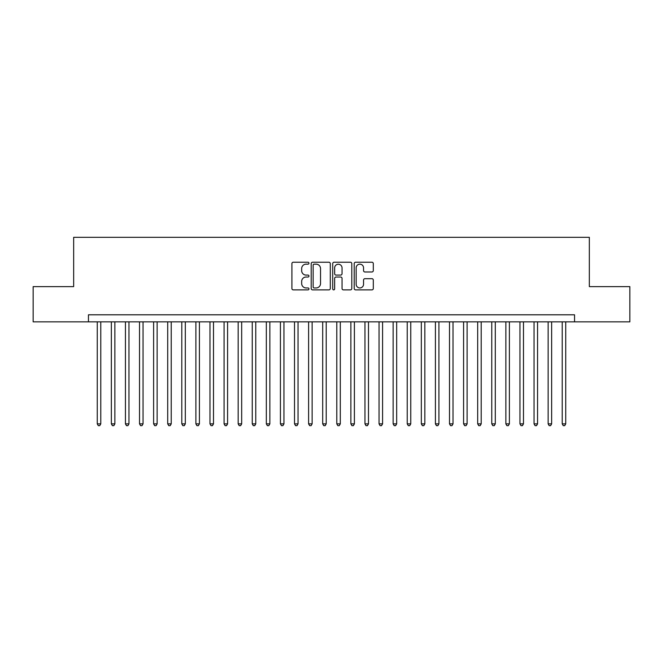 <?xml version="1.0" encoding="UTF-8"?>
<svg xmlns="http://www.w3.org/2000/svg" width="663" height="663" viewBox="0 0 663 663"><rect width="100%" height="100%" fill="white"/><g stroke="black" fill="none" stroke-linecap="round" stroke-linejoin="round"><path stroke-width="0.99" d="M308.958 263.194A0.97 0.97 0 0 0 307.988 262.225L293.295 262.225A1.384 1.384 0 0 0 291.911 263.609L291.911 288.504A1.384 1.384 0 0 0 293.295 289.888L307.988 289.888A0.97 0.97 0 0 0 308.958 288.919A0.97 0.97 0 0 0 307.988 287.949L306.091 287.949A4.426 4.426 0 0 1 301.665 283.524L301.665 281.452A4.426 4.426 0 0 1 306.091 277.026L307.988 277.026A0.97 0.97 0 0 0 308.958 276.057A0.97 0.97 0 0 0 307.988 275.087L306.091 275.087A4.426 4.426 0 0 1 301.665 270.661L301.665 268.59A4.426 4.426 0 0 1 306.091 264.164L307.988 264.164A0.97 0.97 0 0 0 308.958 263.194M371.918 271.979A1.384 1.384 0 0 0 373.302 270.595L373.302 263.609A1.384 1.384 0 0 0 371.918 262.225L355.6 262.225A1.384 1.384 0 0 0 354.216 263.609L354.216 288.504A1.384 1.384 0 0 0 355.6 289.888L371.918 289.888A1.384 1.384 0 0 0 373.302 288.504L373.302 280.068A1.384 1.384 0 0 0 371.918 278.684L364.932 278.684A1.384 1.384 0 0 0 363.548 280.068L363.548 284.253A3.696 3.696 0 0 1 359.852 287.949A3.696 3.696 0 0 1 356.155 284.253L356.155 267.86A3.696 3.696 0 0 1 359.852 264.164A3.696 3.696 0 0 1 363.548 267.86L363.548 270.595A1.384 1.384 0 0 0 364.932 271.979L371.918 271.979M88.452 321.845L33.15 321.845L33.15 286.623L73.659 286.623L73.659 237.313L589.341 237.313L589.341 286.623L629.85 286.623L629.85 321.845L574.548 321.845L574.548 314.801L88.452 314.801L88.452 321.845L574.548 321.845M330.29 263.609A1.384 1.384 0 0 0 328.906 262.225L312.588 262.225A1.384 1.384 0 0 0 311.204 263.609L311.204 288.504A1.384 1.384 0 0 0 312.588 289.888L328.906 289.888A1.384 1.384 0 0 0 330.29 288.504L330.29 263.609M334.094 262.225L350.412 262.225A1.384 1.384 0 0 1 351.796 263.609L351.796 288.504A1.384 1.384 0 0 1 350.412 289.888L343.426 289.888A1.384 1.384 0 0 1 342.042 288.504L342.042 278.41A1.384 1.384 0 0 0 340.666 277.026L336.033 277.026A1.384 1.384 0 0 0 334.649 278.41L334.649 288.919A0.97 0.97 0 0 1 333.68 289.888A0.97 0.97 0 0 1 332.71 288.919L332.71 263.609A1.384 1.384 0 0 1 334.094 262.225M314.113 264.164A0.97 0.97 0 0 0 313.143 265.134L313.143 286.98A0.97 0.97 0 0 0 314.113 287.949L316.11 287.949A4.426 4.426 0 0 0 320.536 283.524L320.536 268.59A4.426 4.426 0 0 0 316.11 264.164L314.113 264.164M342.042 267.935A3.696 3.696 0 0 0 338.345 264.23A3.696 3.696 0 0 0 334.649 267.935L334.649 273.703A1.384 1.384 0 0 0 336.033 275.087L340.666 275.087A1.384 1.384 0 0 0 342.042 273.703L342.042 267.935M97.262 321.845L97.262 423.856L100.784 423.856L100.784 321.845M100.784 423.856L99.723 425.687L98.315 425.687L97.262 423.856M111.351 321.845L111.351 423.856L114.873 423.856L114.873 321.845M114.873 423.856L113.812 425.687L112.403 425.687L111.351 423.856M125.44 321.845L125.44 423.856L128.962 423.856L128.962 321.845M128.962 423.856L127.901 425.687L126.492 425.687L125.44 423.856M139.528 321.845L139.528 423.856L143.051 423.856L143.051 321.845M143.051 423.856L141.99 425.687L140.581 425.687L139.528 423.856M153.617 321.845L153.617 423.856L157.139 423.856L157.139 321.845M157.139 423.856L156.087 425.687L154.678 425.687L153.617 423.856M167.706 321.845L167.706 423.856L171.228 423.856L171.228 321.845M171.228 423.856L170.176 425.687L168.767 425.687L167.706 423.856M181.795 321.845L181.795 423.856L185.317 423.856L185.317 321.845M185.317 423.856L184.264 425.687L182.855 425.687L181.795 423.856M195.883 321.845L195.883 423.856L199.406 423.856L199.406 321.845M199.406 423.856L198.353 425.687L196.944 425.687L195.883 423.856M209.972 321.845L209.972 423.856L213.503 423.856L213.503 321.845M213.503 423.856L212.442 425.687L211.033 425.687L209.972 423.856M224.069 321.845L224.069 423.856L227.591 423.856L227.591 321.845M227.591 423.856L226.531 425.687L225.122 425.687L224.069 423.856M238.158 321.845L238.158 423.856L241.68 423.856L241.68 321.845M241.68 423.856L240.619 425.687L239.21 425.687L238.158 423.856M252.247 321.845L252.247 423.856L255.769 423.856L255.769 321.845M255.769 423.856L254.708 425.687L253.299 425.687L252.247 423.856M266.335 321.845L266.335 423.856L269.858 423.856L269.858 321.845M269.858 423.856L268.797 425.687L267.388 425.687L266.335 423.856M280.424 321.845L280.424 423.856L283.946 423.856L283.946 321.845M283.946 423.856L282.894 425.687L281.485 425.687L280.424 423.856M294.513 321.845L294.513 423.856L298.035 423.856L298.035 321.845M298.035 423.856L296.983 425.687L295.574 425.687L294.513 423.856M308.602 321.845L308.602 423.856L312.124 423.856L312.124 321.845M312.124 423.856L311.071 425.687L309.662 425.687L308.602 423.856M322.69 321.845L322.69 423.856L326.213 423.856L326.213 321.845M326.213 423.856L325.16 425.687L323.751 425.687L322.69 423.856M336.787 321.845L336.787 423.856L340.31 423.856L340.31 321.845M340.31 423.856L339.249 425.687L337.84 425.687L336.787 423.856M350.876 321.845L350.876 423.856L354.398 423.856L354.398 321.845M354.398 423.856L353.338 425.687L351.929 425.687L350.876 423.856M364.965 321.845L364.965 423.856L368.487 423.856L368.487 321.845M368.487 423.856L367.426 425.687L366.017 425.687L364.965 423.856M379.054 321.845L379.054 423.856L382.576 423.856L382.576 321.845M382.576 423.856L381.515 425.687L380.106 425.687L379.054 423.856M393.142 321.845L393.142 423.856L396.665 423.856L396.665 321.845M396.665 423.856L395.612 425.687L394.203 425.687L393.142 423.856M407.231 321.845L407.231 423.856L410.753 423.856L410.753 321.845M410.753 423.856L409.701 425.687L408.292 425.687L407.231 423.856M421.32 321.845L421.32 423.856L424.842 423.856L424.842 321.845M424.842 423.856L423.79 425.687L422.381 425.687L421.32 423.856M435.409 321.845L435.409 423.856L438.931 423.856L438.931 321.845M438.931 423.856L437.878 425.687L436.469 425.687L435.409 423.856M449.497 321.845L449.497 423.856L453.028 423.856L453.028 321.845M453.028 423.856L451.967 425.687L450.558 425.687L449.497 423.856M463.594 321.845L463.594 423.856L467.117 423.856L467.117 321.845M467.117 423.856L466.056 425.687L464.647 425.687L463.594 423.856M477.683 321.845L477.683 423.856L481.205 423.856L481.205 321.845M481.205 423.856L480.145 425.687L478.736 425.687L477.683 423.856M491.772 321.845L491.772 423.856L495.294 423.856L495.294 321.845M495.294 423.856L494.233 425.687L492.824 425.687L491.772 423.856M505.861 321.845L505.861 423.856L509.383 423.856L509.383 321.845M509.383 423.856L508.322 425.687L506.913 425.687L505.861 423.856M519.949 321.845L519.949 423.856L523.472 423.856L523.472 321.845M523.472 423.856L522.419 425.687L521.01 425.687L519.949 423.856M534.038 321.845L534.038 423.856L537.56 423.856L537.56 321.845M537.56 423.856L536.508 425.687L535.099 425.687L534.038 423.856M548.127 321.845L548.127 423.856L551.649 423.856L551.649 321.845M551.649 423.856L550.597 425.687L549.188 425.687L548.127 423.856M562.216 321.845L562.216 423.856L565.738 423.856L565.738 321.845M565.738 423.856L564.685 425.687L563.277 425.687L562.216 423.856"/></g></svg>
